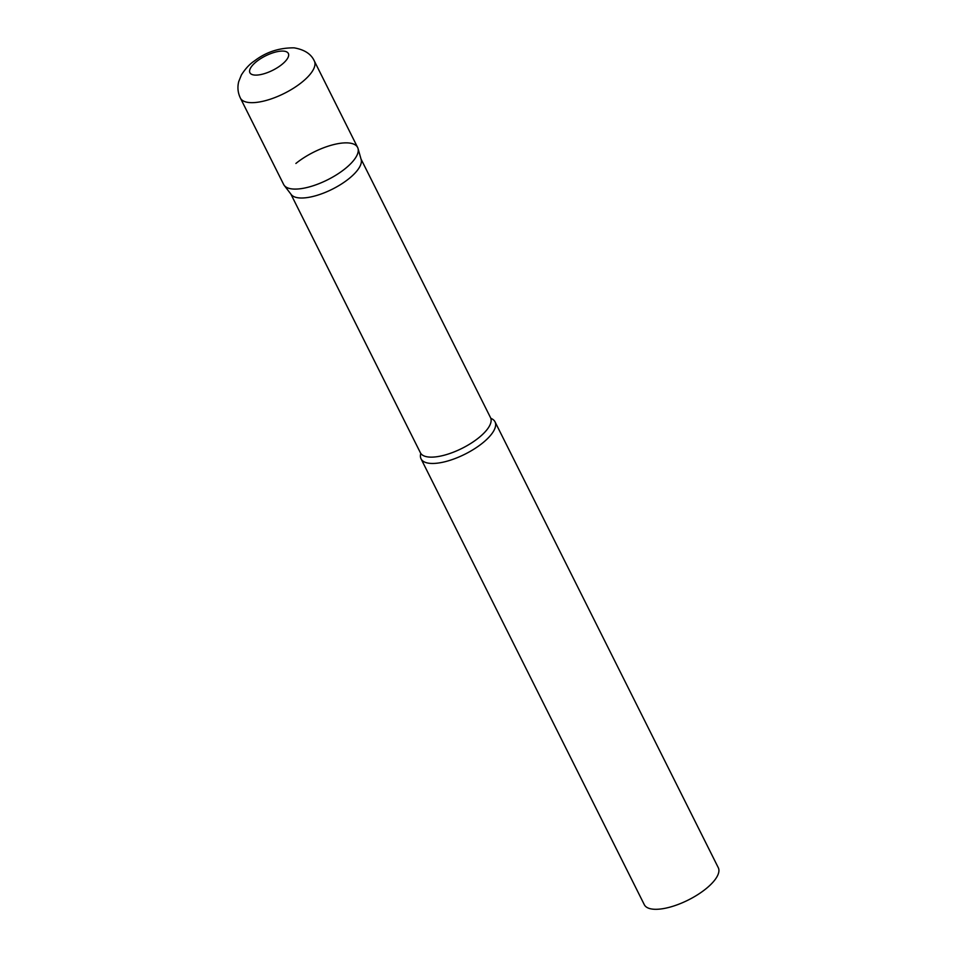 <?xml version="1.0" encoding="UTF-8"?>
<svg xmlns="http://www.w3.org/2000/svg" width="957" height="957" viewBox="0 0 957 957"><rect width="100%" height="100%" fill="white"/><g stroke="black" fill="none" stroke-linecap="round" stroke-linejoin="round"><path stroke-width="1.44" d="M240.386 98.069L283.667 184.498A41.354 15.479 -26.6 0 0 292.304 188.96A41.354 15.479 -26.6 0 0 337.067 174.449A41.354 15.479 -26.6 0 0 357.631 147.462L314.351 61.033C311.216 54.035 304.47 49.632 294.11 47.85C279.181 47.742 265.962 52.097 254.442 60.937C249.849 63.892 245.506 68.545 241.427 74.885L238.724 81.608C237.288 87.266 237.838 92.745 240.386 98.069A41.354 15.479 -26.6 0 0 249.023 102.531A41.354 15.479 -26.6 0 0 293.787 88.032A41.354 15.479 -26.6 0 0 314.351 61.033M358.026 148.491L361.148 159.508A39.213 14.678 153.4 0 1 349.173 178.48A39.213 14.678 153.4 0 1 291.203 194.534L284.253 185.431A41.354 15.479 153.4 0 0 345.393 168.492A41.354 15.479 153.4 0 0 358.026 148.491A41.354 15.479 153.4 0 0 334.232 144.459A41.354 15.479 153.4 0 0 295.892 163.468M491.156 418.484A41.354 15.479 153.4 0 1 495.02 421.822A41.354 15.479 153.4 0 1 482.795 442.852A41.354 15.479 153.4 0 1 445.711 461.549A41.354 15.479 153.4 0 1 421.056 458.858A41.354 15.479 153.4 0 1 420.697 453.774M495.02 421.822L718.276 867.664A41.354 15.479 153.4 0 1 706.051 888.706A41.354 15.479 153.4 0 1 668.967 907.392A41.354 15.479 153.4 0 1 644.312 904.7L421.056 458.858M254.383 75.041A21.509 8.051 -26.6 0 0 281.992 64.394A21.509 8.051 -26.6 0 0 283.858 51.14A21.509 8.051 -26.6 0 0 256.249 61.786A21.509 8.051 -26.6 0 0 254.383 75.041M361.004 159.006L490.534 417.671A39.213 14.678 153.4 0 1 478.943 437.612A39.213 14.678 153.4 0 1 443.785 455.329A39.213 14.678 153.4 0 1 420.41 452.781L420.781 453.451M490.534 417.671L490.857 418.365M290.88 194.115L420.41 452.781"/></g></svg>
